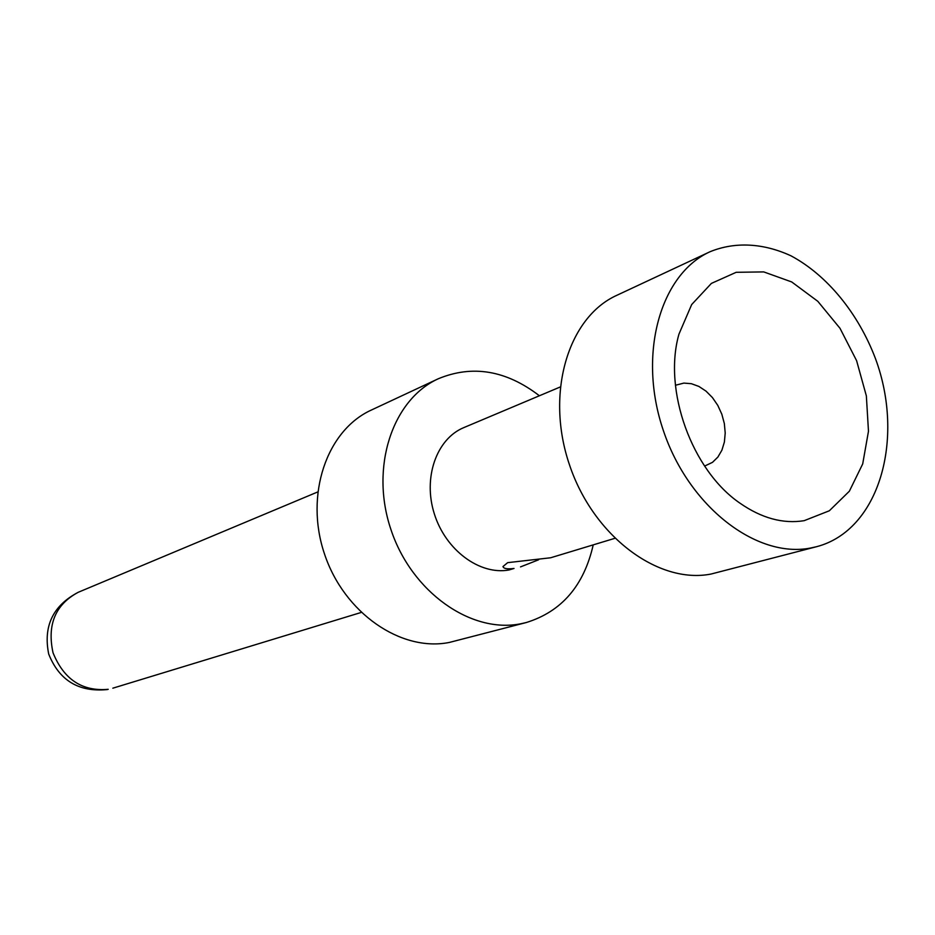<?xml version="1.0" encoding="UTF-8"?>
<svg xmlns="http://www.w3.org/2000/svg" width="935" height="935" viewBox="0 0 935 935"><rect width="100%" height="100%" fill="white"/><g stroke="black" fill="none" stroke-linecap="round" stroke-linejoin="round"><path stroke-width="1.4" d="M593.222 544.883C583.919 585.696 561.608 611.572 526.323 622.523L449.454 642.415C401.173 652.233 344.033 613.056 324.48 553.917C304.448 494.919 326.712 430.264 371.382 410.033L438.328 378.745C472.479 364.627 506.174 370.295 539.401 395.762M526.323 622.523L520.795 623.774C471.111 633.825 411.68 592.182 390.982 529.701C369.792 467.383 392.373 399.525 438.328 378.745M560.112 387.032L463.865 427.587C436.54 438.772 422.76 477.703 434.343 513.876C445.609 550.142 479.678 575.294 508.932 569.999L514.028 568.457C507.343 569.322 503.661 568.679 502.972 566.552L507.67 562.648L550.621 557.774L614.727 538.361M538.583 559.796L520.526 566.89M816.582 546.694L711.091 574.032C658.287 584.55 593.246 536.164 569.45 464.73C545.117 393.46 568.036 317.257 616.831 295.308L710.109 251.702C735.202 241.464 763.521 243.123 791.045 255.851C827.323 275.299 858.365 313.459 875.511 358.713C905.197 439.146 879.251 530.39 816.582 546.694L810.575 548.027C756.508 558.698 688.803 506.688 663.359 430.544C637.378 354.564 660.18 274.107 710.109 251.702M804.158 520.678L829.333 510.779L849.354 491.226L862.701 463.924L868.475 431.257L866.359 395.914L856.6 360.676L840.004 328.302L817.809 301.315L791.711 281.949L763.743 271.91L736.172 272.307L711.395 283.398L691.678 304.553L678.962 334.111C662.88 390.094 691.853 470.375 739.982 503.182C761.639 518.224 783.027 524.056 804.158 520.678M675.432 385.255L683.894 383.093L691.386 383.701L698.889 386.435L706.019 391.134L712.423 397.562L717.788 405.381L721.82 414.193L724.344 423.555L725.209 432.987L724.391 442.021L721.902 450.202L717.87 457.086L712.493 462.346L704.604 466.086M108.215 689.317C82.21 691.608 63.814 679.418 53.026 652.759C46.96 624.72 55.352 604.559 78.236 592.287C52.933 605.599 43.092 626.193 48.702 654.056C59.232 680.458 78.727 692.297 107.186 689.574L108.215 689.317M112.843 688.183L361.132 612.472M78.236 592.287L317.643 491.985"/></g></svg>
